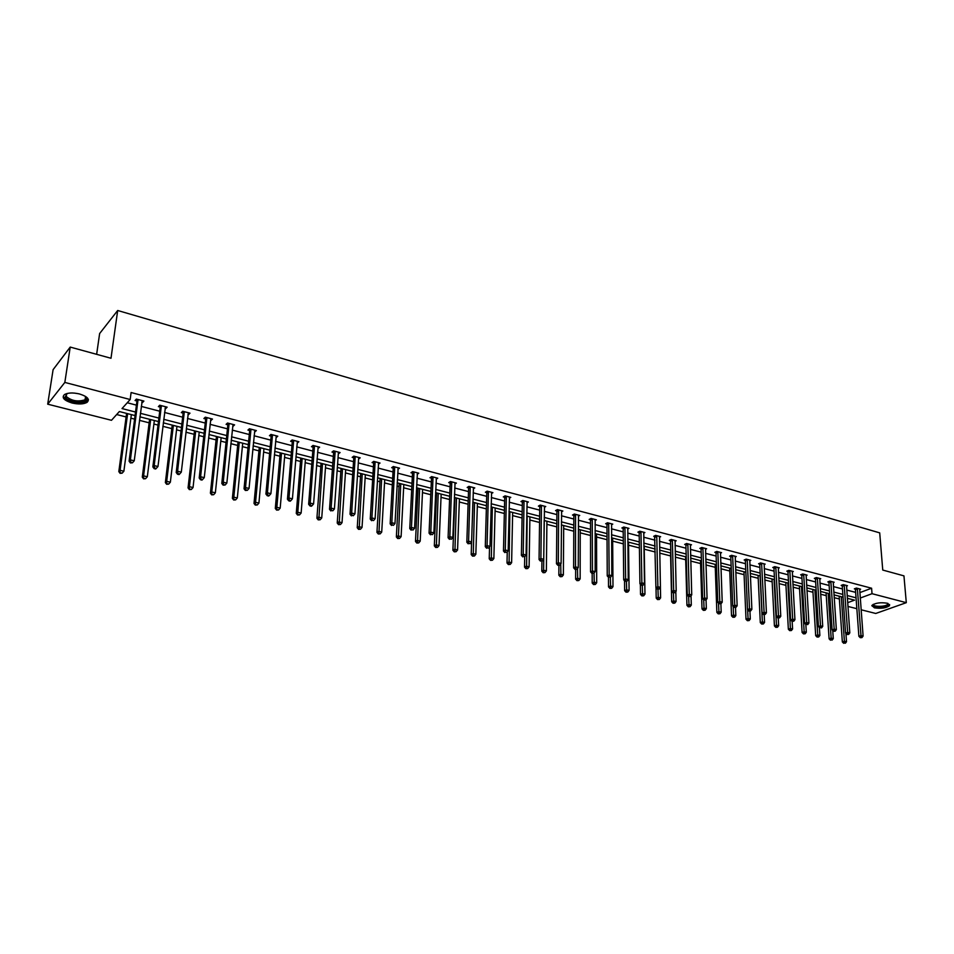 <?xml version="1.0" encoding="UTF-8"?>
<svg xmlns="http://www.w3.org/2000/svg" width="954" height="954" viewBox="0 0 954 954"><rect width="100%" height="100%" fill="white"/><g stroke="black" fill="none" stroke-linecap="round" stroke-linejoin="round"><path stroke-width="1.43" d="M79.504 393.966C87.577 396.566 90.081 399.368 87.029 402.373C83.535 404.246 78.55 404.448 72.075 403.005C63.93 400.43 61.402 397.603 64.502 394.539C68.02 392.678 73.029 392.488 79.504 393.966M887.208 603.214L889.581 605.611C886.23 608.08 881.15 608.807 874.353 607.817L871.944 605.396C875.307 602.94 880.399 602.212 887.208 603.214M96.64 354.316L99.633 333.542L117.688 310.491L879.707 532.869L882.748 570.051L903.951 575.87L906.3 602.666L875.748 613.47L861.116 609.773M856.847 608.688L847.915 606.434M116.662 414.537L126.107 416.946M130.877 418.162L134.586 419.116M139.463 420.356L149.146 422.825M153.892 424.041L158.018 425.09M162.872 426.331L171.815 428.608M176.55 429.825L181.057 430.969M185.911 432.21L194.115 434.308M198.849 435.513L203.727 436.765M208.568 437.993L216.069 439.913M220.779 441.118L226.038 442.453M230.856 443.682L237.677 445.423M242.376 446.627L247.98 448.058M252.786 449.286L258.951 450.848M263.638 452.053L269.588 453.567M274.382 454.796L279.892 456.203M284.566 457.395L290.839 458.993M295.621 460.21L300.51 461.462M305.173 462.654L311.767 464.336M316.537 465.552L320.818 466.637M325.469 467.83L332.374 469.595M337.12 470.799L340.816 471.753M345.455 472.934L352.658 474.77M357.392 475.974L360.517 476.773M365.143 477.954L372.632 479.862M377.355 481.078L379.919 481.734M384.534 482.903L392.297 484.894M397.007 486.087L399.046 486.612M403.637 487.78L411.675 489.831M416.373 491.036L417.888 491.417M422.467 492.586L430.767 494.709M435.441 495.901L436.443 496.152M441.022 497.32L449.572 499.502M459.303 501.995L468.092 504.237M477.322 506.586L486.349 508.887M495.078 511.117L504.344 513.49M512.596 515.589L522.077 518.01M529.864 520.002L539.559 522.47M546.88 524.342L556.79 526.87M563.671 528.623L573.771 531.211M580.235 532.857L590.526 535.48M596.56 537.019L607.042 539.702M612.671 541.133L623.332 543.852M628.567 545.187L639.407 547.954M644.236 549.194L655.255 551.996M659.739 553.141L670.602 555.92M675.349 557.136L685.687 559.771M690.768 561.071L700.57 563.564M705.972 564.947L715.261 567.32M720.974 568.775L729.762 571.017M735.772 572.555L744.072 574.678M750.381 576.288L758.203 578.279M764.798 579.96L772.168 581.845M779.036 583.598L785.941 585.362M793.084 587.187L799.547 588.833M806.965 590.729L812.987 592.267M820.655 594.223L826.259 595.654M834.178 597.669L839.377 598.993M135.051 415.574L119.357 411.544L111.487 420.297L47.7 404.174L64.836 382.423L130.173 399.523L122.029 408.574L135.516 412.045M64.836 382.423L70.214 347.077L53.102 369.663L47.7 404.174M165.984 406.857L165.781 408.562L167.129 407.155L159.723 405.223L158.388 406.619L160.045 407.06M165.781 408.562L165.078 408.372M211.228 418.734L211.049 420.416L212.468 419.056L205.301 417.184L203.894 418.532L205.504 418.961M255.04 430.23L254.885 431.888L256.352 430.576L249.411 428.763L247.945 430.075L249.507 430.481M297.469 441.368L297.338 443.002L298.876 441.738L292.151 439.973L290.624 441.249L292.127 441.642M331.479 510.485L332.815 510.795L331.479 510.485L331.098 508.136L335.14 451.957L333.554 453.186L329.5 509.281L331.098 508.136L334.413 508.935L338.396 452.804L338.491 453.782L340.077 452.554L333.554 450.848L331.98 452.077L333.435 452.458M378.464 463.012L378.356 464.216L380.026 463.036L373.706 461.378L372.072 462.571L373.491 462.94M417.172 474.305L418.782 473.208L412.653 471.598L410.971 472.755L412.343 473.112M454.855 484.072L456.394 483.082L450.443 481.52L448.714 482.641L450.049 482.986M491.429 493.576L492.908 492.669L487.124 491.155L485.359 492.24L486.659 492.574M526.954 502.806L528.385 501.983L522.768 500.504L520.967 501.554L522.22 501.887M561.477 511.785L562.848 511.022L557.386 509.591L555.55 510.617L556.778 510.939M595.034 520.514L596.357 519.823L591.051 518.427L589.178 519.417L590.371 519.727M627.672 529.017L628.948 528.373L623.785 527.013L621.889 527.979L623.045 528.289M659.417 537.293L660.645 536.697L655.625 535.373L653.705 536.315L654.826 536.613M690.314 545.354L691.507 544.794L686.618 543.506L684.662 544.424L685.759 544.71M720.389 553.201L721.546 552.676L716.788 551.424L714.808 552.318L715.882 552.593M749.689 560.845L750.81 560.356L746.171 559.139L744.18 560.01L745.217 560.272M778.226 568.286L779.311 567.833L774.791 566.652L772.776 567.499L773.789 567.761M806.035 575.56L807.096 575.131L802.696 573.974L800.656 574.797L801.646 575.047M833.152 582.644L834.19 582.238L829.885 581.117L827.845 581.916L828.799 582.167M859.602 589.548L860.603 589.178L856.406 588.069L854.343 588.856L855.285 589.095M127.264 402.767L136.41 405.14M141.264 406.404L159.735 411.21M164.565 412.474L182.667 417.184M187.497 418.448L205.241 423.063M210.059 424.315L227.446 428.847M232.251 430.087L249.292 434.535M254.086 435.775L270.805 440.128M275.575 441.368L291.972 445.637M296.73 446.877L312.805 451.063M317.551 452.303L333.328 456.406M338.062 457.634L353.529 461.664M358.251 462.893L373.419 466.84M378.13 468.068L393.012 471.944M397.711 473.16L412.319 476.964M416.993 478.181L431.327 481.913M435.99 483.129L450.061 486.79M454.712 488.007L468.521 491.596M473.148 492.801L486.707 496.33M491.322 497.535L504.63 501.005M509.233 502.198L522.303 505.596M526.894 506.801L539.714 510.14M544.293 511.332L556.886 514.611M561.453 515.792L573.819 519.012M578.362 520.192L590.514 523.364M595.046 524.545L606.982 527.645M611.49 528.826L623.212 531.867M627.708 533.047L639.228 536.041M643.711 537.209L655.028 540.155M659.5 541.323L670.614 544.209M675.062 545.366L685.986 548.216M690.422 549.373L701.154 552.163M705.578 553.32L716.132 556.063M720.532 557.208L730.907 559.903M735.295 561.047L745.479 563.707M749.868 564.84L759.873 567.451M764.237 568.584L774.088 571.148M778.44 572.281L788.111 574.797M792.452 575.93L801.956 578.41M806.285 579.531L815.634 581.964M819.939 583.085L829.133 585.482M833.426 586.603L842.465 588.952M846.747 590.061L855.643 592.374M859.828 592.613L871.598 588.224L131.103 392.523L130.173 399.523M846.46 586.114L847.474 585.732L843.229 584.611L841.178 585.398L842.132 585.649M819.689 579.114L820.726 578.708L816.374 577.564L814.334 578.374L815.312 578.625M792.225 571.947L793.299 571.506L788.827 570.337L786.811 571.172L787.813 571.434M764.047 564.589L765.156 564.124L760.576 562.92L758.573 563.778L759.599 564.041M735.129 557.041L736.273 556.54L731.575 555.311L729.595 556.182L730.645 556.456M705.447 549.301L706.628 548.765L701.798 547.489L699.842 548.395L700.916 548.681M674.967 541.347L676.183 540.775L671.222 539.463L669.291 540.393L670.4 540.691M643.652 533.179L644.904 532.559L639.812 531.223L637.904 532.177L639.037 532.475M611.466 524.795L612.766 524.128L607.531 522.756L605.647 523.734L606.816 524.044M578.374 516.186L579.722 515.458L574.344 514.039L572.483 515.053L573.688 515.363M544.34 507.325L545.736 506.538L540.202 505.083L538.378 506.121L539.618 506.443M509.329 498.215L510.772 497.356L505.071 495.865L503.295 496.927L504.571 497.261M473.279 488.853L474.782 487.911L468.915 486.373L467.174 487.47L468.486 487.816M436.157 479.218L437.731 478.181L431.685 476.595L429.98 477.739L431.339 478.085M397.913 469.308L399.547 468.164L393.322 466.53L391.665 467.698L393.06 468.068M358.776 457.455L358.585 459.041L360.207 457.837L353.791 456.155L352.181 457.36L353.612 457.741M318.195 446.806L318.076 448.428L319.638 447.187L313.019 445.446L311.457 446.699L312.948 447.092M276.421 435.847L276.278 437.492L277.781 436.205L270.948 434.416L269.457 435.704L270.984 436.109M233.313 424.53L233.146 426.199L234.589 424.864L227.529 423.016L226.098 424.351L227.672 424.768M188.797 412.843L188.606 414.537L189.977 413.154L182.691 411.246L181.332 412.629L182.953 413.058M188.606 414.537L187.974 414.37M142.802 400.775L142.587 402.481L143.899 401.062L136.362 399.082L135.074 400.513L136.756 400.954M142.587 402.481L141.8 402.278M70.214 347.077L110.998 358.263L117.688 310.491M871.598 588.224L872.028 593.698L906.3 602.666M847.653 602.689L854.545 600.138L847.331 598.289M843.05 597.192L833.987 594.867M829.694 593.77L820.476 591.397M816.159 590.299L806.786 587.891M802.457 586.782L792.929 584.337M788.576 583.216L778.881 580.736M774.529 579.615L764.667 577.087M760.29 575.966L750.249 573.39M745.861 572.257L735.653 569.645M731.241 568.512L720.854 565.853M716.442 564.708L705.865 562.001M701.428 560.869L690.672 558.102M686.224 556.969L675.277 554.155M670.817 553.01L659.679 550.148M655.195 549.003L643.855 546.093M639.359 544.937L627.815 541.979M623.308 540.823L611.55 537.806M607.03 536.649L595.069 533.584M590.526 532.415L578.339 529.291M573.783 528.122L561.381 524.938M556.814 523.77L544.185 520.526L543.613 570.265L546.368 570.909L546.916 521.23M539.594 519.346L526.739 516.054M522.136 514.874L509.031 511.511M504.416 510.33L491.071 506.908M486.445 505.715L472.85 502.221M468.199 501.041L454.354 497.487M449.692 496.283L435.584 492.669M430.91 491.465L416.528 487.78M411.842 486.576L397.186 482.819M392.476 481.615L377.546 477.775M372.823 476.571L357.607 472.671M352.873 471.455L337.358 467.472M332.612 466.256L316.788 462.201M312.03 460.973L295.907 456.835M291.125 455.607L274.68 451.397M269.887 450.169L253.12 445.864M248.314 444.636L231.214 440.247M226.396 439.007L208.938 434.535M204.108 433.295L186.316 428.728M181.475 427.487L163.301 422.825M158.447 421.573L139.916 416.826M860.246 598.039L872.028 593.698M140.369 413.297L158.889 418.079M163.73 419.331L181.88 424.005M186.71 425.245L204.49 429.837M209.32 431.077L226.754 435.573M231.56 436.813L248.648 441.213M253.442 442.453L270.197 446.77M274.979 448.01L291.411 452.244M296.181 453.472L312.292 457.622M317.05 458.85L332.851 462.928M337.597 464.145L353.099 468.14M357.822 469.368L373.026 473.279M377.748 474.496L392.666 478.348M397.365 479.552L411.997 483.332M416.683 484.537L431.053 488.245M435.716 489.45L449.811 493.075M454.474 494.279L468.307 497.845M472.945 499.049L486.528 502.543M491.155 503.736L504.487 507.17M509.102 508.363L522.184 511.738M526.787 512.918L539.642 516.233M544.221 517.414L556.838 520.669M561.405 521.85L573.795 525.046M578.351 526.214L590.514 529.351M595.057 530.519L607.006 533.608M611.538 534.777L623.272 537.794M627.78 538.962L639.311 541.932M643.807 543.088L655.136 546.01M659.619 547.167L670.745 550.041M675.205 551.185L686.141 554.012M690.589 555.156L701.345 557.923M705.769 559.068L716.335 561.787M720.747 562.932L731.134 565.603M735.534 566.736L745.73 569.371M750.118 570.504L760.147 573.092M764.524 574.213L774.374 576.753M778.738 577.874L788.421 580.378M792.762 581.499L802.29 583.955M806.619 585.064L815.98 587.485M820.297 588.594L829.503 590.967M833.796 592.076L842.859 594.414M847.14 595.511L856.036 597.812M857.503 588.916L855.44 589.691L858.886 636.294L860.985 635.579L857.348 588.32M861.092 637.403L860.258 637.677L861.939 637.606L861.092 637.403L860.985 635.579L863.096 636.079L859.661 588.928M855.44 589.691L855.094 588.57M858.886 636.294L860.258 637.677M861.939 637.606L863.096 636.079M839.174 596.202L842.346 641.935L844.397 641.231L846.508 641.732L845.924 633.444M841.285 596.739L844.517 643.032L843.694 643.306L844.517 643.032M846.508 641.732L845.363 643.234M843.694 643.306L842.346 641.935M844.338 585.47L842.275 586.257L845.578 633.098L847.665 632.371L844.183 584.862M847.784 634.207L846.949 634.493L848.643 634.41L847.784 634.207L847.665 632.371L849.811 632.884L846.532 585.482M842.275 586.257L841.941 585.112M845.578 633.098L846.949 634.493M848.643 634.41L849.811 632.884M831.006 581.964L828.954 582.763L832.103 629.867L834.178 629.127L830.851 581.368M834.309 630.976L833.474 631.274L835.179 631.19L834.309 630.976L834.178 629.127L836.348 629.652L833.224 581.988M828.954 582.763L828.609 581.606M832.103 629.867L833.474 631.274M835.179 631.19L836.348 629.652M826.081 592.839L829.098 638.81L831.137 638.107L833.271 638.608L832.735 630.511M828.167 593.376L831.268 639.919L830.445 640.194L831.268 639.919M833.271 638.608L832.115 640.122M830.445 640.194L829.098 638.81M812.808 589.441L815.694 635.65L817.721 634.935L819.88 635.447L819.379 627.541M814.895 589.966L817.852 636.759L817.041 637.045L818.711 636.962L817.852 636.759M819.88 635.447L818.711 636.962M817.041 637.045L815.694 635.65M888.102 603.5L888.21 604.896C885.861 608.008 870.203 607.543 873.149 604.442L873.16 604.431M873.459 604.276C872.194 606.959 885.646 607.018 887.602 604.335L887.78 603.381M871.837 605.575C872.874 608.354 887.232 607.817 889.319 604.931L889.605 604.466M85.514 396.399L86.909 398.629C87.959 404.043 67.662 402.528 65.206 396.995L67.042 393.501M66.983 393.525L66.112 396.327C71.371 400.883 77.691 402.039 85.049 399.798L86.206 397.842L85.562 396.447L85.049 399.798M63.62 396.936C65.766 401.801 82.402 404.806 87.112 401.229L88.424 399.714M817.506 578.434L815.467 579.233L818.449 626.587L820.523 625.848L817.351 577.826M820.655 627.708L821.537 627.923L820.655 627.708L820.523 625.848L822.718 626.373L819.748 578.458M815.467 579.233L815.11 578.064M818.449 626.587L819.82 628.006M821.537 627.923L822.718 626.373M799.38 585.994L802.099 632.454L804.127 631.727L806.321 632.252L805.856 624.548M801.455 586.519L804.258 633.563L803.459 633.861L805.14 633.778L804.258 633.563M806.321 632.252L805.14 633.778M803.459 633.861L802.099 632.454M803.828 574.845L801.801 575.667L804.627 623.272L806.69 622.521L803.673 574.236M806.822 624.393L807.716 624.608L806.822 624.393L806.69 622.521L808.92 623.057L806.118 574.868M801.801 575.667L801.443 574.475M804.627 623.272L805.999 624.691M807.716 624.608L808.92 623.057M785.786 582.5L788.35 629.223L790.365 628.483L792.583 629.008L792.154 621.376M787.837 583.025L790.508 630.332L789.697 630.63L791.391 630.534L790.508 630.332M792.583 629.008L791.391 630.534M789.697 630.63L788.35 629.223M789.984 571.207L787.956 572.042L790.627 619.909L792.679 619.146L789.829 570.599M792.822 621.042L793.728 621.257L792.822 621.042L792.679 619.146L794.932 619.695L792.297 571.243M787.956 572.042L787.61 570.838M790.627 619.909L791.999 621.34M793.728 621.257L794.932 619.695M772.013 578.971L774.421 625.943L776.425 625.192L778.667 625.729L778.261 618.049M774.064 579.495L776.568 627.052L775.769 627.35L777.462 627.267L776.568 627.052M778.667 625.729L777.462 627.267M775.769 627.35L774.421 625.943M775.96 567.535L773.944 568.381L776.437 616.511L778.476 615.735L775.805 566.914M778.631 617.632L779.549 617.858L778.631 617.632L778.476 615.735L780.766 616.284L778.309 567.57M773.944 568.381L773.587 567.153M776.437 616.511L777.808 617.942M779.549 617.858L780.766 616.284M758.072 575.393L760.302 622.616L762.306 621.865L764.571 622.402L764.202 614.686M760.099 575.918L762.461 623.737L761.662 624.035L763.367 623.952L762.461 623.737M764.571 622.402L763.367 623.952M761.662 624.035L760.302 622.616M761.745 563.814L759.742 564.661L762.067 613.064L764.094 612.277L761.602 563.194M764.261 614.197L765.18 614.412L764.261 614.197L764.094 612.277L766.42 612.838L764.13 563.85M759.742 564.661L759.384 563.432M762.067 613.064L763.438 614.507M765.18 614.412L766.42 612.838M743.953 571.768L746.016 619.253L747.996 618.49L750.297 619.027L749.951 611.192M747.614 609.678L748.163 620.374L747.364 620.684L749.081 620.589L748.163 620.374M750.297 619.027L749.081 620.589M747.364 620.684L746.016 619.253M747.352 560.034L745.36 560.904L747.507 609.57L749.522 608.771L747.209 559.414M749.689 610.703L750.631 610.93L749.689 610.703L749.522 608.771L751.871 609.332L749.772 560.081M745.36 560.904L745.002 559.652M747.507 609.57L748.878 611.013M750.631 610.93L751.871 609.332M729.643 568.107L731.527 615.843L733.507 615.068L735.844 615.616L735.51 607.543M733.161 606.47L733.674 616.976L732.887 617.274L734.604 617.19L733.674 616.976M735.844 615.616L734.604 617.19M732.887 617.274L731.527 615.843M732.779 556.218L730.788 557.088L732.744 606.028L734.759 605.218L732.624 555.586M734.938 607.161L735.88 607.388L734.938 607.161L734.759 605.218L737.144 605.79L735.224 556.265M730.788 557.088L730.418 555.812M732.744 606.028L734.127 607.483M735.88 607.388L737.144 605.79M715.154 564.386L716.859 612.385L718.827 611.609L721.188 612.158L720.89 603.834M718.517 603.214L719.006 613.517L718.219 613.839L719.948 613.744L719.006 613.517M721.188 612.158L719.948 613.744M718.219 613.839L716.859 612.385M718.004 552.342L716.025 553.225L717.79 602.439L719.793 601.616L717.849 551.71M719.972 603.584L720.938 603.81L719.972 603.584L719.793 601.616L722.214 602.201L720.485 552.402M716.025 553.225L715.655 551.937M717.79 602.439L719.173 603.906M720.938 603.81L722.214 602.201M700.474 560.618L702.001 608.89L703.945 608.092L706.342 608.664L706.055 599.851M703.694 599.923L704.135 610.023L703.348 610.345L705.089 610.25L704.135 610.023M706.342 608.664L705.089 610.25M703.348 610.345L702.001 608.89M703.026 548.419L701.071 549.313L702.645 598.802L704.636 597.979L702.883 547.775M704.815 599.947L705.793 600.185L704.815 599.947L704.636 597.979L707.081 598.563L705.543 548.478M701.071 549.313L700.689 548.001M702.645 598.802L704.016 600.281M705.793 600.185L707.081 598.563M685.604 556.802L686.94 605.349L688.883 604.538L691.304 605.11L691.042 595.749M687.285 595.117L689.265 594.282L687.858 544.436L685.902 545.342L687.285 595.117L688.657 596.596L690.446 596.5L688.657 596.596L689.062 606.482L688.287 606.804L690.04 606.708L689.062 606.482M691.304 605.11L690.04 606.708M688.287 606.804L686.94 605.349M687.858 544.436L687.715 543.792M689.456 596.262L689.265 594.282L691.733 594.879L690.41 544.507M685.902 545.342L685.532 544.018M690.446 596.5L691.733 594.879M670.543 552.938L671.676 601.747L673.607 600.937L676.064 601.509L675.826 591.599M673.417 592.947L673.798 602.892L673.023 603.214L674.788 603.119L673.798 602.892M676.064 601.509L674.788 603.119M673.023 603.214L671.676 601.747M672.475 540.405L670.543 541.323L671.711 591.385L673.679 590.526L672.331 539.761M673.882 592.529L674.883 592.78L673.882 592.529L673.679 590.526L676.195 591.134L675.074 540.477M670.543 541.323L670.161 539.976M671.711 591.385L673.095 592.875M674.883 592.78L676.195 591.134M656.006 587.688L656.209 598.11L658.117 597.276L660.621 597.872L660.406 587.378L657.878 586.734L656.746 535.671M657.962 589.25L658.32 599.255L657.556 599.589L659.321 599.494L658.32 599.255M660.621 597.872L659.321 599.494M657.556 599.589L656.209 598.11M659.524 536.398L660.43 587.342L659.107 589L657.306 589.095L659.107 589M658.093 588.749L657.878 586.734L655.923 587.592L654.587 535.886M655.923 587.592L657.306 589.095M640.372 584.253L640.528 594.425L642.436 593.579L644.964 594.175L644.188 546.177M642.304 585.506L642.638 595.57L641.875 595.904L643.652 595.809L642.638 595.57M644.964 594.175L643.652 595.809M641.875 595.904L640.528 594.425M641.1 532.177L639.18 533.131L639.931 583.765L641.863 582.882L640.957 531.521M642.078 584.909L643.115 585.16L642.078 584.909L641.863 582.882L644.451 583.502L643.771 532.26M639.18 533.131L638.798 531.736M639.931 583.765L641.303 585.267M643.115 585.16L644.451 583.502M624.536 580.783L624.631 590.681L626.528 589.822L629.091 590.431L628.531 542.158M626.432 581.487L626.742 591.826L625.991 592.172L627.768 592.064L626.742 591.826M629.091 590.431L627.768 592.064M625.991 592.172L624.631 590.681M625.085 527.979L623.189 528.945L623.701 579.865L625.633 578.971L624.942 527.323M625.848 581.022L626.897 581.272L625.848 581.022L625.633 578.971L628.245 579.603L627.792 528.075M623.189 528.945L622.795 527.526M623.701 579.865L625.085 581.38M626.897 581.272L628.245 579.603M608.473 577.265L608.521 586.889L610.405 586.018L612.993 586.638L612.647 538.092M610.345 577.385L610.632 588.034L609.88 588.379L611.669 588.284L610.632 588.034M612.993 586.638L611.669 588.284M609.88 588.379L608.521 586.889M608.843 523.722L606.959 524.7L607.245 575.918L609.165 575.012L608.7 523.054M609.391 577.075L610.453 577.337L609.391 577.075L609.165 575.012L611.812 575.656L611.597 523.818M606.959 524.7L606.565 523.257M607.245 575.918L608.628 577.444M610.453 577.337L611.812 575.656M592.172 573.497L592.195 583.037L594.056 582.167L596.691 582.787L596.548 533.966M594.032 573.02L594.282 584.194L593.543 584.552L595.344 584.444L594.282 584.194M596.691 582.787L595.344 584.444M593.543 584.552L592.195 583.037M592.374 519.405L590.514 520.395L590.562 571.911L592.458 570.993L592.243 518.737M592.696 573.08L593.782 573.342L592.696 573.08L592.458 570.993L595.153 571.649L595.177 519.513M590.514 520.395L590.109 518.928M590.562 571.911L591.945 573.449M593.782 573.342L595.153 571.649M575.656 569.55L575.632 579.15L577.468 578.255L580.151 578.887L580.235 529.78M577.504 568.501L577.719 580.306L576.979 580.652L578.792 580.557L577.719 580.306M580.151 578.887L578.792 580.557M576.979 580.652L575.632 579.15M575.679 515.029L573.831 516.031L573.64 567.857L575.524 566.926L575.548 514.361M575.775 569.025L576.86 569.288L575.775 569.025L575.524 566.926L578.255 567.582L578.518 515.136M573.831 516.031L573.426 514.54M573.64 567.857L575.023 569.395M576.86 569.288L578.255 567.582M558.913 565.543L558.841 575.19L560.666 574.284L563.373 574.928L563.695 525.535M560.737 563.909L560.916 576.347L560.189 576.717L562.001 576.61L560.916 576.347M563.373 574.928L562.001 576.61M560.189 576.717L558.841 575.19M558.758 510.581L556.909 511.606L556.48 563.742L558.34 562.788L558.615 509.913M558.603 564.911L559.712 565.173L558.603 564.911L558.34 562.788L561.107 563.456L561.632 510.7M556.909 511.606L556.504 510.092M556.48 563.742L557.851 565.281M559.712 565.173L561.107 563.456M541.932 561.19L541.8 571.184L543.613 570.265L543.875 572.34L543.148 572.71L544.972 572.603L543.875 572.34M546.368 570.909L544.972 572.603M543.148 572.71L541.8 571.184M541.574 506.085L539.761 507.123L539.058 559.557L540.906 558.603L541.443 505.405M541.18 560.737L542.301 561L541.18 560.737L540.906 558.603L543.72 559.271L544.495 506.204M539.761 507.123L539.344 505.572M539.058 559.557L540.441 561.119M542.301 561L543.72 559.271M524.712 556.695L524.533 567.117L526.322 566.187L529.112 566.843L529.911 516.865M527.168 516.162L526.596 568.286L525.881 568.656L527.705 568.548L526.596 568.286M529.112 566.843L527.705 568.548M525.881 568.656L524.533 567.117M524.163 501.518L522.351 502.567L521.397 555.323L523.221 554.346L524.02 500.838M523.507 556.492L524.64 556.766L523.507 556.492L523.221 554.346L526.071 555.037L527.121 501.649M522.351 502.567L521.933 500.993M521.397 555.323L522.768 556.886M524.64 556.766L526.071 555.037M507.254 551.841L507.003 562.991L508.78 562.049L511.618 562.717L512.656 512.441M509.877 511.726L509.066 564.16L508.351 564.541L510.199 564.422L509.066 564.16M511.618 562.717L510.199 564.422M508.351 564.541L507.003 562.991M506.491 496.879L504.702 497.952L503.473 551.018L505.286 550.029L506.347 496.199M505.572 552.199L506.729 552.473L505.572 552.199L505.286 550.029L508.172 550.732L509.496 497.022M504.702 497.952L504.272 496.342M503.473 551.018L504.845 552.593M506.729 552.473L508.172 550.732M489.557 546.904L489.235 558.805L490.988 557.851L493.862 558.519L495.162 507.957M492.336 507.23L491.286 559.974L490.583 560.368L492.431 560.248L491.286 559.974M493.862 558.519L492.431 560.248M490.583 560.368L489.235 558.805M488.555 492.181L486.79 493.266L485.288 546.654L487.077 545.652L488.424 491.489M487.375 547.834L488.543 548.121L487.375 547.834L487.077 545.652L490.01 546.356L491.62 492.324M486.79 493.266L486.361 491.62M485.288 546.654L486.647 548.24M488.543 548.121L490.01 546.356M472.886 502.233L471.204 554.56L472.934 553.582L475.843 554.274L477.417 503.402M474.555 502.663L473.244 555.741L472.54 556.122L474.4 556.015L473.244 555.741M475.843 554.274L474.4 556.015M472.54 556.122L471.204 554.56M470.37 487.411L468.617 488.508L466.828 542.23L468.593 541.204L470.239 486.719M468.903 543.41L470.095 543.697L468.903 543.41L468.593 541.204L471.574 541.92L473.47 487.566M468.617 488.508L468.187 486.838M466.828 542.23L468.187 543.816M470.095 543.697L471.574 541.92M454.867 497.618L452.9 550.255L454.617 549.265L457.574 549.957L459.411 498.787M456.501 498.036L454.927 551.436L454.247 551.829L456.107 551.71L454.927 551.436M457.574 549.957L456.107 551.71M454.247 551.829L452.9 550.255M451.91 482.569L450.181 483.69L448.082 537.734L449.835 536.697L451.779 481.865M450.157 538.915L451.361 539.213L450.157 538.915L449.835 536.697L452.864 537.424L455.058 482.736M450.181 483.69L449.739 481.973M448.082 537.734L449.453 539.332M451.361 539.213L452.864 537.424M436.586 492.92L434.332 545.879L436.038 544.877L439.031 545.581L441.153 494.1M438.196 493.337L436.348 547.059L435.668 547.465L437.552 547.346L436.348 547.059M439.031 545.581L437.552 547.346M435.668 547.465L434.332 545.879M433.164 477.656L431.47 478.789L429.061 533.167L430.791 532.117L433.044 476.952M431.125 534.359L432.353 534.657L431.125 534.359L430.791 532.117L433.867 532.857L436.372 477.835M431.47 478.789L431.017 477.048M429.061 533.167L430.433 534.777M432.353 534.657L433.867 532.857M418.043 488.162L415.491 541.443L417.16 540.429L420.213 541.145L422.622 489.342M419.617 488.579L417.494 542.635L416.826 543.041L418.711 542.921L417.494 542.635M420.213 541.145L418.711 542.921M416.826 543.041L415.491 541.443M414.155 472.671L412.474 473.828L409.755 528.54L411.46 527.467L414.024 471.968M411.806 529.732L413.046 530.03L411.806 529.732L411.46 527.467L414.573 528.218L417.411 472.85M412.474 473.828L412.009 472.039M409.755 528.54L411.114 530.15M413.046 530.03L414.573 528.218M399.213 483.344L396.363 536.947L398.021 535.909L401.109 536.637L403.804 484.513M400.763 483.738L398.355 538.128L397.699 538.545L399.595 538.426L398.355 538.128M401.109 536.637L399.595 538.426M397.699 538.545L396.363 536.947M394.849 467.603L393.191 468.784L390.15 523.829L391.832 522.744L394.717 466.9M392.177 525.034L393.453 525.332L392.177 525.034L391.832 522.744L394.992 523.507L398.164 467.794M393.191 468.784L392.726 466.959M390.15 523.829L391.51 525.463M393.453 525.332L394.992 523.507M380.121 478.443L376.949 532.38L378.583 531.318L381.719 532.058L384.724 479.623M381.636 478.825L378.929 533.56L378.273 533.99L380.181 533.858L378.929 533.56M381.719 532.058L380.181 533.858M378.273 533.99L376.949 532.38M375.244 462.463L373.61 463.656L370.247 519.059L371.905 517.95L375.125 461.748M372.263 520.252L373.551 520.562L372.263 520.252L371.905 517.95L375.113 518.726L378.619 462.666M373.61 463.656L373.145 461.796M370.247 519.059L371.595 520.693M373.551 520.562L375.113 518.726M360.731 473.47L357.237 527.741L358.847 526.668L362.031 527.419L365.346 474.651M362.222 473.852L359.205 528.921L358.561 529.351L360.481 529.231L359.205 528.921M362.031 527.419L360.481 529.231M358.561 529.351L357.237 527.741M355.353 457.252L353.743 458.457L350.023 514.206L351.656 513.085L355.222 456.525M352.026 515.41L353.338 515.72L352.026 515.41L351.656 513.085L354.924 513.872L358.68 457.634M353.743 458.457L353.254 456.549M350.023 514.206L351.382 515.852M353.338 515.72L354.924 513.872M341.043 468.414L337.227 523.03L338.801 521.933L342.033 522.697L345.682 469.606M342.498 468.796L339.183 524.223L338.551 524.652L340.471 524.521L339.183 524.223M342.033 522.697L340.471 524.521M338.551 524.652L337.227 523.03M335.14 451.957L335.021 451.23M333.554 453.186L333.065 451.218M329.5 509.281L330.847 510.939M332.815 510.795L334.413 508.935M321.069 463.298L316.907 518.237L318.457 517.14L321.736 517.915L325.719 464.491M322.488 463.656L318.851 519.441L318.219 519.882L320.162 519.751L318.851 519.441M321.736 517.915L320.162 519.751M318.219 519.882L316.907 518.237M314.617 446.567L313.067 447.82L308.631 504.272L310.205 503.116L314.498 445.84M310.61 505.477L309.978 505.942L311.326 506.264L311.958 505.799L310.61 505.477L310.205 503.116L313.58 503.927L318.159 446.806M313.067 447.82L312.566 445.816M308.631 504.272L309.978 505.942M311.958 505.799L313.58 503.927M300.784 458.087L296.265 513.383L297.791 512.262L301.13 513.049L305.447 459.279M302.168 458.445L297.576 515.029L299.52 514.898L298.197 514.576M301.13 513.049L299.52 514.898M297.576 515.029L296.265 513.383M293.772 441.106L292.246 442.37L287.44 499.192L288.99 498.012L293.653 440.366M289.396 500.397L288.788 500.862L290.147 501.196L290.767 500.731L289.396 500.397L288.99 498.012L292.413 498.835L297.374 441.344M292.246 442.37L291.745 440.319M287.44 499.192L288.788 500.862M290.767 500.731L292.413 498.835M280.19 452.804L275.301 508.446L276.803 507.313L280.19 508.112L284.864 454.009M281.525 453.15L276.612 510.104L278.568 509.973L277.22 509.651M280.19 508.112L278.568 509.973M276.612 510.104L275.301 508.446M272.594 435.549L271.103 436.849L265.916 494.029L267.43 492.824L272.486 434.809M267.847 495.233L267.251 495.71L268.634 496.044L269.243 495.567L267.847 495.233L267.43 492.824L270.9 493.671L276.255 435.799M271.103 436.849L270.578 434.726M265.916 494.029L267.251 495.71M269.243 495.567L270.9 493.671M259.261 447.438L254.014 503.438L255.481 502.281L258.916 503.092L263.948 448.642M260.573 447.772L255.314 505.095L257.282 504.964L255.91 504.642M258.916 503.092L257.282 504.964M255.314 505.095L254.014 503.438M251.081 429.908L249.614 431.22L244.033 488.782L245.512 487.566L250.974 429.169M245.953 489.986L245.357 490.475L247.372 490.32L245.953 489.986L245.512 487.566L249.054 488.412L254.801 430.171M249.614 431.22L249.089 429.05M244.033 488.782L245.357 490.475M247.372 490.32L249.054 488.412M238.023 441.988L232.382 498.346L233.813 497.165L237.307 497.988L242.721 443.193M239.287 442.31L233.813 497.165L233.682 500.015L235.65 499.872L234.255 499.55M237.307 497.988L235.65 499.872M233.682 500.015L232.382 498.346M229.222 424.184L227.791 425.52L221.793 483.439L223.248 482.199L229.115 423.433M223.701 484.656L223.117 485.145L225.132 485.002L223.701 484.656L223.248 482.199L226.837 483.07L233.014 424.458M227.791 425.52L227.255 423.278M221.793 483.439L223.117 485.145M225.132 485.002L226.837 483.07M216.439 436.455L210.393 493.17L211.8 491.966L215.354 492.813L221.149 437.659M217.655 436.765L211.8 491.966L211.693 494.852L213.672 494.709L212.253 494.375M215.354 492.813L213.672 494.709M211.693 494.852L210.393 493.17M207.018 418.353L205.611 419.712L199.195 478.014L200.602 476.761L206.899 417.602M201.079 479.23L200.507 479.731L201.974 480.089L202.534 479.576L201.079 479.23L200.602 476.761L204.263 477.644L210.858 418.639M205.611 419.712L205.062 417.411M199.195 478.014L200.507 479.731M202.534 479.576L204.263 477.644M194.509 430.826L188.057 487.911L189.429 486.695L193.042 487.542L199.231 432.043M195.689 431.125L189.429 486.695L189.357 489.605L191.349 489.462L189.906 489.116M193.042 487.542L191.349 489.462M189.357 489.605L188.057 487.911M184.432 412.438L183.061 413.821L176.216 472.504L177.587 471.228L184.325 411.675M178.076 473.721L177.527 474.233L179.006 474.591L179.567 474.078L178.076 473.721L177.587 471.228L181.308 472.123L188.355 412.736M183.061 413.821L182.5 411.436M176.216 472.504L177.527 474.233M179.567 474.078L181.308 472.123M172.233 425.114L165.364 482.569L166.7 481.329L170.361 482.199L176.967 426.331M173.366 425.401L166.7 481.329L166.64 484.274L168.643 484.119L167.177 483.773M170.361 482.199L168.643 484.119M166.64 484.274L165.364 482.569M161.488 406.416L160.153 407.823L152.843 466.9L154.19 465.6L161.381 405.653M154.691 468.116L154.154 468.641L155.669 468.998L156.206 468.474L154.691 468.116L154.19 465.6L157.97 466.506L165.471 406.726M160.153 407.823L159.58 405.367M152.843 466.9L154.154 468.641M156.206 468.474L157.97 466.506M149.587 419.307L142.289 477.131L143.589 475.879L147.321 476.75L154.333 420.523M150.672 419.581L143.589 475.879L143.565 478.848L145.58 478.693L144.09 478.348M147.321 476.75L145.58 478.693M143.565 478.848L142.289 477.131M138.163 400.298L136.863 401.729L129.088 461.199L130.4 459.876L138.056 399.535M130.913 462.416L130.388 462.94L132.451 462.785L130.913 462.416L130.4 459.876L134.24 460.794L142.218 400.62M136.863 401.729L136.267 399.189M129.088 461.199L130.388 462.94M132.451 462.785L134.24 460.794M126.584 413.404L118.821 471.61L120.097 470.334L123.877 471.228L131.342 414.62M127.621 413.666L120.097 470.334L120.097 473.339L122.124 473.184L120.609 472.826M123.877 471.228L122.124 473.184M120.097 473.339L118.821 471.61M857.407 588.499L855.344 589.274M844.242 585.04L842.191 585.828M830.91 581.535L828.859 582.334M78.717 393.775L74.317 393.084M817.411 577.993L815.372 578.804M803.745 574.415L801.706 575.226M789.9 570.778L787.873 571.613M775.864 567.093L773.861 567.94M761.662 563.373L759.658 564.219M747.268 559.593L745.277 560.463M732.684 555.765L730.704 556.647M717.921 551.889L715.941 552.783M702.943 547.966L700.987 548.86M687.774 543.983L685.819 544.889M672.403 539.952L670.459 540.87M656.901 536.315L654.969 537.257M656.817 535.862L654.885 536.792M641.016 531.712L639.108 532.666M625.001 527.514L623.105 528.48M608.771 523.245L606.887 524.235M592.303 518.928L590.431 519.93M575.608 514.552L573.759 515.554M558.674 510.104L556.838 511.129M541.502 505.608L539.69 506.646M524.08 501.029L522.279 502.09M506.419 496.39L504.63 497.463M488.484 491.692L486.719 492.777M470.298 486.922L468.557 488.019M451.838 482.08L450.109 483.189M433.104 477.155L431.399 478.3M414.084 472.17L412.402 473.327M394.777 467.102L393.12 468.271M375.184 461.963L373.551 463.155M355.293 456.739L353.684 457.956M335.081 451.445L333.495 452.673M314.558 446.055L313.007 447.307M293.713 440.581L292.186 441.857M272.546 435.036L271.043 436.324M251.033 429.383L249.566 430.695M229.175 423.648L227.744 424.983M206.97 417.828L205.563 419.176M184.396 411.901L183.025 413.273M161.441 405.879L160.105 407.275M138.115 399.762L136.816 401.181M87.029 402.373L87.196 401.169M887.637 603.333L887.709 604.204M86.206 397.842L86.909 398.629M293.772 441.058L292.246 442.322M272.605 435.453L271.103 436.741M251.093 429.765L249.626 431.077M229.234 423.981L227.791 425.317M207.018 418.114L205.611 419.462M184.444 412.14L183.073 413.523M161.488 406.07L160.153 407.477M138.151 399.905L136.851 401.336"/></g></svg>
